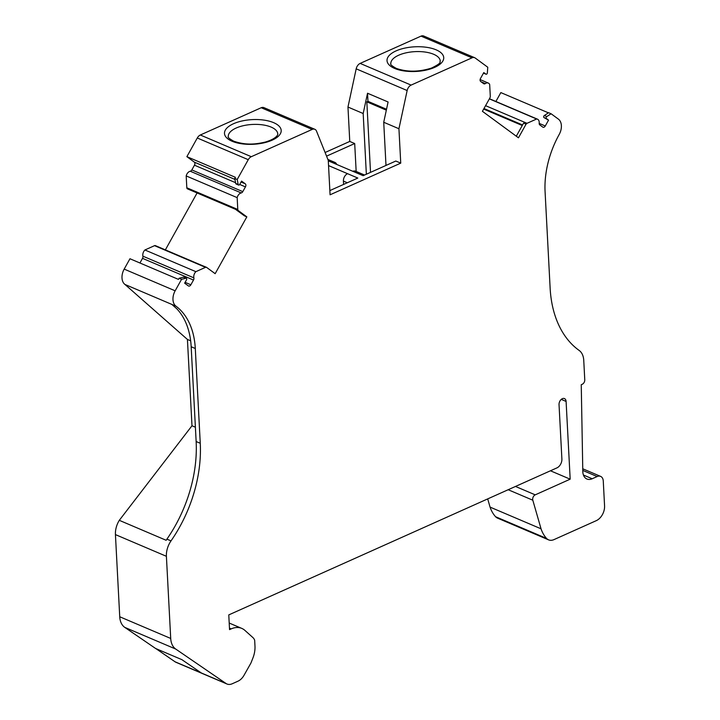 <?xml version="1.0" encoding="UTF-8"?>
<svg xmlns="http://www.w3.org/2000/svg" width="720" height="720" viewBox="0 0 720 720"><rect width="100%" height="100%" fill="white"/><g stroke="black" fill="none" stroke-linecap="round" stroke-linejoin="round"><path stroke-width="1.08" d="M182.142 659.835L201.339 672.975L225.999 683.478A12.078 8.127 113.1 0 0 226.962 684L175.986 662.301A12.078 8.127 -66.9 0 1 175.032 661.779L155.862 648.585L182.169 659.781M226.962 684A12.078 8.127 113.1 0 0 232.263 683.748L237.987 681.183A12.078 8.127 113.1 0 0 244.026 675.279L250.947 663.021L252.855 658.179A21.744 14.634 -66.9 0 0 254.988 646.272L254.664 640.179A12.078 8.127 -66.9 0 0 252.873 637.542L244.881 630.378A24.165 16.263 -66.9 0 0 241.776 628.398A24.165 16.263 -66.9 0 0 231.174 628.893L229.545 629.622L228.78 614.898L556.929 467.883A7.245 4.878 -66.9 0 0 561.888 458.991L559.035 404.604A4.833 3.249 113.1 0 1 560.763 399.87A4.833 3.249 113.1 0 1 564.462 398.583A4.833 3.249 113.1 0 1 566.1 401.445L561.258 399.384M526.104 124.209A1.809 1.224 113.1 0 1 527.013 123.309L536.643 119.007A5.13 3.456 -66.9 0 1 537.48 119.187A5.13 3.456 -66.9 0 1 539.199 123.165A2.412 1.629 113.1 0 0 539.784 124.902L542.79 127.107A2.412 1.629 113.1 0 0 543.006 127.242A2.412 1.629 113.1 0 0 545.283 125.991L548.541 120.15L546.435 118.602A1.206 0.81 113.1 0 1 546.822 116.541L551.097 113.76L558.387 119.115A12.078 8.127 -66.9 0 1 559.188 134.478A78.525 52.848 113.1 0 0 545.085 191.79L550.125 288.018A114.768 77.238 -66.9 0 0 579.159 350.442A18.117 12.195 113.1 0 1 583.749 360.306L584.766 379.8A3.627 2.439 -66.9 0 1 582.291 384.246L581.247 384.714L582.795 470.925A12.078 8.127 113.1 0 0 586.917 479.007A12.078 8.127 113.1 0 0 592.218 478.755L597.159 476.541A7.848 5.283 -66.9 0 1 600.606 476.379A7.848 5.283 -66.9 0 1 603.27 481.032L604.566 505.827A12.078 8.127 -66.9 0 1 596.304 520.65L554.013 539.595A12.393 8.343 -66.9 0 1 548.577 539.856A12.393 8.343 -66.9 0 1 546.57 538.434A41.859 28.17 -66.9 0 1 541.035 528.804L532.8 500.202A3.726 2.511 -66.9 0 1 535.221 494.847L570.177 479.178L566.1 401.445M225.999 683.478L175.734 649.062A19.332 13.005 -66.9 0 1 170.712 638.451L166.401 556.299L115.434 534.6L119.736 616.761A19.332 13.005 113.1 0 0 124.767 627.372L155.835 648.639M516.294 136.206L523.593 123.129L526.059 124.173L518.463 137.799L482.418 111.321L490.014 97.704M489.969 97.668A1.809 1.224 113.1 0 0 490.302 96.336L489.672 84.501A5.13 3.456 -66.9 0 0 488.295 83.061L480.123 79.578M235.764 209.403A1.809 1.224 113.1 0 0 235.935 209.493L187.425 188.847A1.809 1.224 -66.9 0 1 186.813 187.776L186.192 175.932A5.13 3.456 -66.9 0 1 190.26 171.234A2.412 1.629 113.1 0 0 191.826 169.929L194.463 165.195A2.412 1.629 113.1 0 0 194.301 162.117L186.876 156.663L197.289 137.997L248.256 159.687A6.039 4.068 -66.9 0 1 251.298 156.699L312.183 129.42A6.039 4.068 -66.9 0 1 314.838 129.294A6.039 4.068 -66.9 0 1 316.521 131.139L328.275 160.398L330.075 194.796L400.743 163.134L398.934 128.745L407.151 90.531A6.039 4.068 -66.9 0 1 411.12 85.095L472.005 57.825A6.039 4.068 -66.9 0 1 474.651 57.699A6.039 4.068 -66.9 0 1 475.209 58.014L487.764 67.239L487.359 72.864A1.206 0.81 113.1 0 1 485.892 74.133L483.786 72.585L480.528 78.417A2.412 1.629 113.1 0 0 480.69 81.495L483.696 83.7A2.412 1.629 113.1 0 0 483.912 83.826A2.412 1.629 113.1 0 0 485.316 83.583A5.13 3.456 -66.9 0 1 488.295 83.061M248.256 159.687L237.222 179.487L238.185 184.491A1.206 0.81 113.1 0 0 239.715 184.419L241.569 181.098L245.277 183.816A2.412 1.629 113.1 0 1 245.439 186.885L242.793 191.628A2.412 1.629 113.1 0 1 241.236 192.933A5.13 3.456 -66.9 0 0 237.168 197.631L237.78 209.475A1.809 1.224 113.1 0 0 238.23 210.447M238.194 210.519L246.834 216.873L244.368 215.82L235.728 209.475L238.194 210.519M204.048 266.283L206.514 267.336L215.163 273.681L246.834 216.873M206.478 267.408A1.809 1.224 113.1 0 0 206.307 267.309A1.809 1.224 113.1 0 0 205.515 267.345L195.885 271.665A5.13 3.456 -66.9 0 0 193.878 277.866A2.412 1.629 113.1 0 1 193.5 280.044L190.854 284.778A2.412 1.629 113.1 0 1 188.577 286.029A2.412 1.629 113.1 0 1 188.361 285.903L184.653 283.176L186.507 279.855A1.206 0.81 113.1 0 0 185.922 278.235L181.557 279.315L175.158 290.808A12.078 8.127 -66.9 0 0 175.959 306.171A78.525 52.848 113.1 0 1 195.291 348.498L200.259 443.277A114.768 77.238 -66.9 0 1 171.018 540.882A18.117 12.195 113.1 0 0 166.401 556.299M325.098 152.496L349.767 141.435L347.967 107.046L356.184 68.832A6.039 4.068 -66.9 0 1 360.144 63.405L421.029 36.126A6.039 4.068 -66.9 0 1 423.675 36L474.651 57.699M495.882 101.484L500.841 92.592L548.424 112.842M487.701 498.897L490.059 507.105A41.859 28.17 113.1 0 0 495.603 516.735A12.393 8.343 113.1 0 0 497.61 518.157L548.577 539.856M195.399 427.212L191.988 425.763L119.295 520.326A18.117 12.195 113.1 0 0 115.434 534.6M191.988 425.763L187.425 339.444L190.656 340.812M166.797 539.298A114.768 77.238 -66.9 0 0 196.146 441.531L191.178 346.743A78.525 52.848 -66.9 0 0 176.706 308.691L171.846 304.416L124.983 284.472L187.425 339.444M124.983 284.472A12.078 8.127 -66.9 0 1 124.182 269.109L129.96 258.75L178.461 279.396L179.091 278.271L181.557 279.315M139.932 262.998L142.524 258.345A2.412 1.629 113.1 0 0 142.902 256.176A5.13 3.456 -66.9 0 1 144.918 249.975L154.539 245.655A1.809 1.224 -66.9 0 1 155.34 245.61L206.307 267.309M165.366 249.876L197.091 192.969M197.289 137.997A6.039 4.068 -66.9 0 1 200.322 135L261.207 107.73A6.039 4.068 -66.9 0 1 263.862 107.604L314.838 129.294M343.593 184.428L343.413 181.089A6.039 4.068 -66.9 0 1 347.544 173.682L357.822 178.056L329.85 190.584M336.69 164.43A6.039 4.068 113.1 0 0 334.944 162.432A6.039 4.068 113.1 0 0 332.298 162.558L352.845 171.306A6.039 4.068 -66.9 0 1 355.5 171.18L364.563 175.032M326.565 156.141L354.699 143.541L356.166 171.459M349.767 141.435L354.699 143.541M347.544 173.682L328.545 165.591M352.845 171.306L363.123 175.68L395.811 161.037L400.743 163.134M385.992 165.438L383.724 122.265L398.934 128.745M347.967 107.046L363.177 113.517L366.354 174.231M383.724 122.265L388.089 101.988L367.533 93.24L367.965 101.349L386.523 109.251M370.521 172.359L366.831 101.853L367.965 101.349M363.177 113.517L367.533 93.24M483.66 73.179A1.206 0.81 -66.9 0 1 483.48 73.116L485.892 74.133M483.669 109.08L522.261 125.514M489.366 98.874L536.643 119.007M548.541 120.15L543.969 117.549A1.206 0.81 -66.9 0 1 544.356 115.497L548.631 112.707L551.097 113.76M119.295 520.326L166.158 540.279L166.86 539.37M490.059 507.105L541.035 528.804M570.177 479.178L550.449 470.781M144.918 249.975L195.885 271.665M186.192 175.932L237.168 197.631M186.876 156.663L235.386 177.309L234.756 178.443L235.719 183.447A1.206 0.81 -66.9 0 0 236.115 183.996L238.581 185.049M185.922 278.235L183.456 277.182L179.091 278.271M183.456 277.182A1.206 0.81 -66.9 0 1 183.852 277.2L186.318 278.253M237.222 179.487L234.756 178.443M386.334 110.16L366.831 101.853M201.339 672.975L175.032 661.779M343.413 181.089L347.328 182.754M332.298 162.558L328.293 160.857M356.184 68.832L407.151 90.531M360.144 63.405L411.12 85.095M421.029 36.126L472.005 57.825M394.614 68.427A28.386 12.339 -3 0 0 434.691 67.356A28.386 12.339 -3 0 0 436.131 49.833A28.386 12.339 -3 0 0 396.054 50.904A28.386 12.339 -3 0 0 394.614 68.427M481.068 81.774L485.316 83.583M522.567 124.956L483.984 108.531M527.013 123.309L485.577 105.669M539.181 123.39L545.283 125.991M546.435 118.602L543.969 117.549M546.822 116.541L544.356 115.497M597.159 476.541L582.804 470.43M546.57 538.434L495.603 516.735M532.8 500.202L508.176 489.726M515.493 486.45L535.221 494.847M583.425 475.011L592.218 478.755M171.846 304.416L175.959 306.171M124.182 269.109L175.158 290.808M185.121 282.339L190.854 284.778M142.524 258.345L193.5 280.044M142.902 256.176L193.878 277.866M205.515 267.345L154.539 245.655M237.78 209.475L186.813 187.776M190.26 171.234L241.236 192.933M191.826 169.929L242.793 191.628M194.463 165.195L235.575 182.691M239.697 184.446L245.439 186.885M194.301 162.117L234.945 179.415M241.056 182.016L245.277 183.816M238.185 184.491L235.719 183.447M200.322 135L251.298 156.699M261.207 107.73L312.183 129.42M273.6 122.643A28.386 12.339 177 0 1 272.16 140.166A28.386 12.339 177 0 1 232.083 141.246A28.386 12.339 177 0 1 233.523 123.723A28.386 12.339 177 0 1 273.6 122.643M228.285 136.503A24.768 10.764 177 0 1 243.693 125.613A24.768 10.764 177 0 1 271.125 127.089A24.768 10.764 177 0 1 277.749 133.911C278.091 133.497 278.415 138.015 265.527 142.011C256.203 144.189 246.465 145.575 233.676 141.174C229.257 138.681 227.457 137.124 228.285 136.503M191.178 346.743L195.291 348.498M196.146 441.531L200.259 443.277M171.018 540.882L166.905 539.136M119.736 616.761L170.712 638.451M175.734 649.062L124.767 627.372M433.656 54.279A24.768 10.764 -3 0 0 406.224 52.803A24.768 10.764 -3 0 0 390.816 63.684C389.988 64.314 391.788 65.871 396.207 68.355C406.998 72.171 418.761 72.072 431.487 68.085C443.7 62.046 438.921 62.181 440.271 61.092A24.768 10.764 -3 0 0 433.656 54.279M231.174 628.893L229.473 628.173M334.944 162.432L327.879 159.426M486 74.196L483.534 73.143M537.48 119.187L489.438 98.739M600.606 476.379L582.831 468.819M241.776 628.398L229.203 623.043"/></g></svg>
